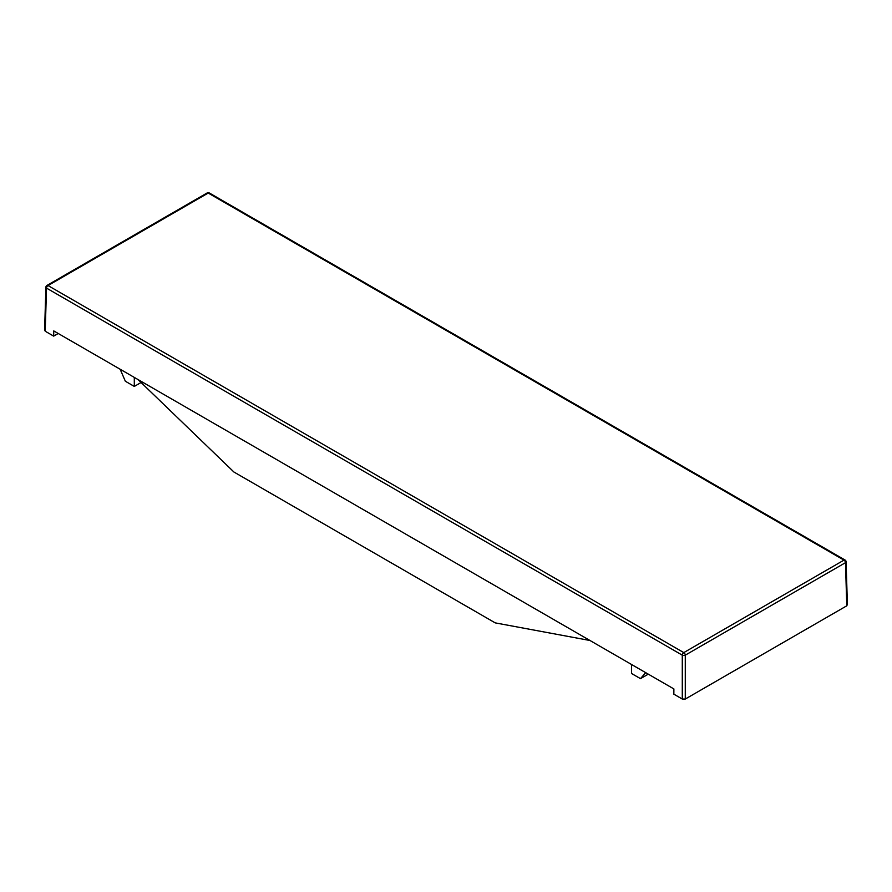 <?xml version="1.0" encoding="UTF-8"?>
<svg xmlns="http://www.w3.org/2000/svg" width="892" height="892" viewBox="0 0 892 892"><rect width="100%" height="100%" fill="white"/><g stroke="black" fill="none" stroke-linecap="round" stroke-linejoin="round"><path stroke-width="1.34" d="M685.279 699.049L682.291 699.049L673.839 694.166L673.884 688.936L53.776 330.921L53.676 336.117L45.213 331.233L46.518 288.105A2.107 1.215 -60 0 1 48.012 285.552A2.107 1.215 -120 0 0 46.964 285.44A2.107 2.107 0 0 0 45.905 287.202A2.107 1.215 1.7 0 0 46.518 288.105L682.291 655.163A2.107 1.171 0 0 0 683.785 655.508A2.107 1.171 0 0 0 685.279 655.163L685.279 699.049L846.787 605.802L845.482 562.674A2.107 1.215 -1.7 0 0 846.095 561.77L847.4 604.91M137.97 379.524L233.905 472.013L495.205 622.872L590.002 640.501M58.236 333.485L53.676 336.117M846.095 561.77A2.107 2.107 0 0 0 845.036 560.009A2.107 1.215 120 0 0 843.988 560.12A2.107 1.215 60 0 1 845.482 562.674L685.279 655.163A2.107 1.215 -120 0 0 683.785 652.609A2.107 1.215 120 0 0 682.291 655.163L682.291 699.049M208.215 193.051A2.107 1.215 -60 0 1 209.274 192.951A2.107 2.107 0 0 0 207.156 192.951A2.107 1.215 60 0 1 208.215 193.051L843.988 560.12L683.785 652.609L48.012 285.552L208.215 193.051M134.302 377.405L134.302 386.414L125.348 381.241L120.152 369.232M141.059 382.512L134.302 386.414M648.283 674.151L640.478 678.645L645.685 672.646M640.478 678.645L631.525 673.482L631.525 664.473M44.6 330.341L45.905 287.202M207.156 192.951L46.964 285.44M845.036 560.009L209.274 192.951"/></g></svg>
